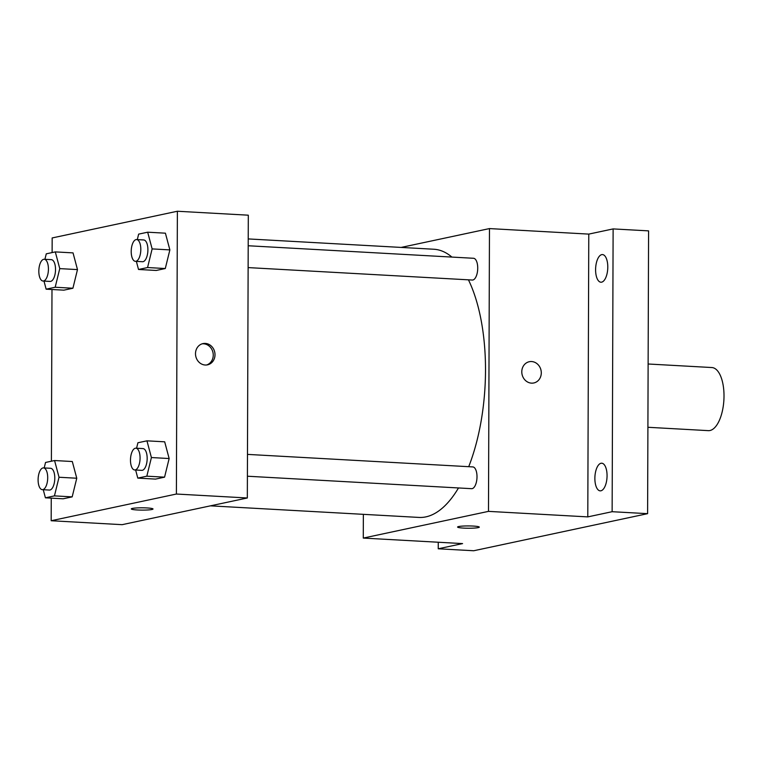 <?xml version="1.0" encoding="UTF-8"?>
<svg xmlns="http://www.w3.org/2000/svg" width="762" height="762" viewBox="0 0 762 762"><rect width="100%" height="100%" fill="white"/><g stroke="black" fill="none" stroke-linecap="round" stroke-linejoin="round"><path stroke-width="1.14" d="M647.9 427.282L708.346 430.644A31.604 13.821 -86.8 0 0 723.9 399.86A31.604 13.821 -86.8 0 0 711.851 367.541L648.129 363.998M401.145 247.421L489.471 228.581L588.778 234.105L613.124 228.914L648.586 230.876L647.605 513.664L473.697 550.755L438.236 548.783L438.255 542.239M613.124 228.914L612.134 511.702L647.605 513.664M612.134 511.702L587.788 516.893L488.49 511.369L363.274 538.077L462.582 543.592L438.236 548.783M479.298 527.123A10.859 1.153 0.2 0 1 463.658 528.104A10.859 1.153 0.2 0 1 457.581 527.047A10.859 1.153 0.2 0 1 468.44 525.932A10.859 1.153 0.2 0 1 479.298 527.123A10.859 1.153 0.2 0 1 463.658 528.104A10.859 1.153 0.2 0 1 457.581 527.047M601.647 282.159A13.84 6.058 93.2 0 1 600.923 282.216A13.84 6.058 93.2 0 1 595.608 268.881A13.84 6.058 93.2 0 1 601.742 254.632A13.84 6.058 93.2 0 1 602.456 254.575A13.84 6.058 93.2 0 1 607.771 267.91A13.84 6.058 93.2 0 1 601.647 282.159M600.913 490.795A13.84 6.058 93.2 0 1 600.199 490.852A13.84 6.058 93.2 0 1 594.884 477.517A13.84 6.058 93.2 0 1 601.008 463.267A13.84 6.058 93.2 0 1 601.732 463.21A13.84 6.058 93.2 0 1 607.047 476.545A13.84 6.058 93.2 0 1 600.913 490.795M588.778 234.105L587.788 516.893M210.436 505.844L418.929 517.427A134.303 58.75 -86.8 0 0 458.486 487.956M468.716 466.687A134.303 58.75 -86.8 0 0 468.44 279.835M451.904 257.08A134.303 58.75 -86.8 0 0 433.826 249.241L248.231 238.925M489.471 228.581L488.49 511.369M363.274 538.077L363.36 514.34M248.126 267.595L472.326 280.045A10.906 4.772 -86.8 0 0 477.688 269.424A10.906 4.772 -86.8 0 0 473.535 258.28L248.202 245.755M247.402 476.221L471.592 488.68A10.906 4.772 -86.8 0 0 476.964 478.06A10.906 4.772 -86.8 0 0 472.802 466.916L247.479 454.39M529.276 361.721A10.859 9.696 -102 0 1 541.287 372.885A10.859 9.696 -102 0 1 533.81 382.962A10.859 9.696 -102 0 1 522.056 374.371A10.859 9.696 -102 0 1 529.276 361.721A10.859 9.696 -102 0 1 541.296 372.885A10.859 9.696 -102 0 1 533.8 382.972M52.111 252.584L52.168 237.944L177.375 211.245L248.307 215.189L247.326 497.977L122.11 524.675L51.178 520.732L51.254 498.138M177.375 211.245L176.393 494.033L247.326 497.977M176.393 494.033L51.178 520.732M153.019 508.997A10.859 1.153 0.2 0 1 137.379 509.978A10.859 1.153 0.2 0 1 131.293 508.921A10.859 1.153 0.2 0 1 142.161 507.806A10.859 1.153 0.2 0 1 153.019 508.997A10.859 1.153 0.2 0 1 137.379 509.978A10.859 1.153 0.2 0 1 131.293 508.921M137.303 239.592L138.646 234.125L147.676 232.2L165.411 233.182L169.869 249.898L165.287 268.529L156.258 270.462L165.287 268.529L169.869 249.898L152.133 248.907L147.561 267.548L138.522 269.472L136.36 261.385M44.196 467.935L45.539 462.458L54.569 460.534L72.304 461.524L76.762 478.231L72.18 496.872L63.141 498.796L72.18 496.872L76.762 478.231L59.026 477.25L54.445 495.881L45.415 497.815L43.253 489.718M51.387 461.21L51.987 289.503M136.569 448.227L137.912 442.76L146.952 440.836L164.687 441.817L169.145 458.534L164.563 477.164L155.524 479.098L164.563 477.164L169.145 458.534L151.409 457.543L146.828 476.183L137.789 478.107L135.636 470.021M44.92 259.299L46.263 253.832L55.302 251.898L73.038 252.889L77.486 269.596L72.914 288.236L63.875 290.16L72.914 288.236L77.486 269.596L59.76 268.615L55.178 287.245L46.139 289.179L43.986 281.083M215.008 354.759A10.859 9.696 -102 0 1 207.521 364.836A10.859 9.696 -102 0 1 195.767 356.235A10.859 9.696 -102 0 1 202.997 343.595A10.859 9.696 -102 0 1 215.008 354.759M202.13 343.824A10.859 9.696 -102 0 1 213.255 355.13A10.859 9.696 -102 0 1 206.635 364.979M55.302 251.898L59.76 268.615M43.024 281.026L50.121 281.426A10.906 4.772 -86.8 0 0 55.483 270.805A10.906 4.772 -86.8 0 0 51.33 259.651L44.234 259.261A10.906 4.772 -86.8 0 0 38.824 271.167A10.906 4.772 -86.8 0 0 43.024 281.026A10.906 4.772 -86.8 0 0 48.387 270.405A10.906 4.772 -86.8 0 0 44.234 259.261M55.178 287.245L72.914 288.236M46.139 289.179L63.875 290.16M73.038 252.889L77.486 269.596M147.676 232.2L152.133 248.907M135.398 261.328L142.494 261.718A10.906 4.772 -86.8 0 0 147.866 251.098A10.906 4.772 -86.8 0 0 143.704 239.954L136.608 239.554A10.906 4.772 -86.8 0 0 131.207 251.47A10.906 4.772 -86.8 0 0 135.398 261.328A10.906 4.772 -86.8 0 0 140.77 250.708A10.906 4.772 -86.8 0 0 136.608 239.554M147.561 267.548L165.287 268.529M138.522 269.472L156.258 270.462M165.411 233.182L169.869 249.898M54.569 460.534L59.026 477.25M42.291 489.661L49.387 490.061A10.906 4.772 -86.8 0 0 54.759 479.441A10.906 4.772 -86.8 0 0 50.597 468.287L43.501 467.897A10.906 4.772 -86.8 0 0 38.1 479.803A10.906 4.772 -86.8 0 0 42.291 489.661A10.906 4.772 -86.8 0 0 47.663 479.041A10.906 4.772 -86.8 0 0 43.501 467.897M54.445 495.881L72.18 496.872M45.415 497.815L63.141 498.796M72.304 461.524L76.762 478.231M146.952 440.836L151.409 457.543M134.674 469.964L141.77 470.354A10.906 4.772 -86.8 0 0 147.133 459.734A10.906 4.772 -86.8 0 0 142.98 448.589L135.884 448.189A10.906 4.772 -86.8 0 0 130.483 460.105A10.906 4.772 -86.8 0 0 134.674 469.964A10.906 4.772 -86.8 0 0 140.037 459.343A10.906 4.772 -86.8 0 0 135.884 448.189M146.828 476.183L164.563 477.164M137.789 478.107L155.524 479.098M164.687 441.817L169.145 458.534"/></g></svg>
